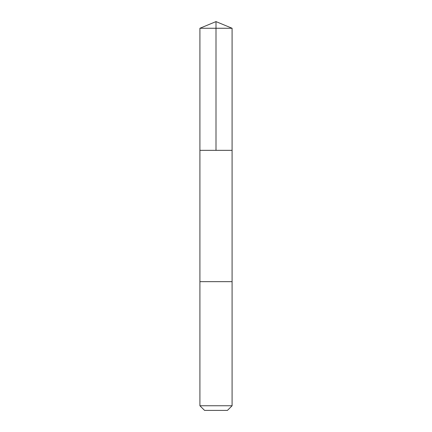 <?xml version="1.0" encoding="UTF-8"?>
<svg xmlns="http://www.w3.org/2000/svg" width="432" height="432" viewBox="0 0 432 432"><rect width="100%" height="100%" fill="white"/><g stroke="black" fill="none" stroke-linecap="round" stroke-linejoin="round"><path stroke-width="0.65" d="M231.601 150.341L232.092 150.341L232.092 28.264L199.908 28.264L199.908 150.341L232.092 150.341L232.092 281.659L199.908 281.659L199.908 150.341L231.601 150.341M232.092 281.659L199.908 281.659L199.908 405.756L232.092 405.756L232.092 281.659M232.092 405.756L227.448 410.4L204.552 410.4L199.908 405.756M216 150.341L216 21.6L199.908 28.264M216 21.6L232.092 28.264"/></g></svg>
